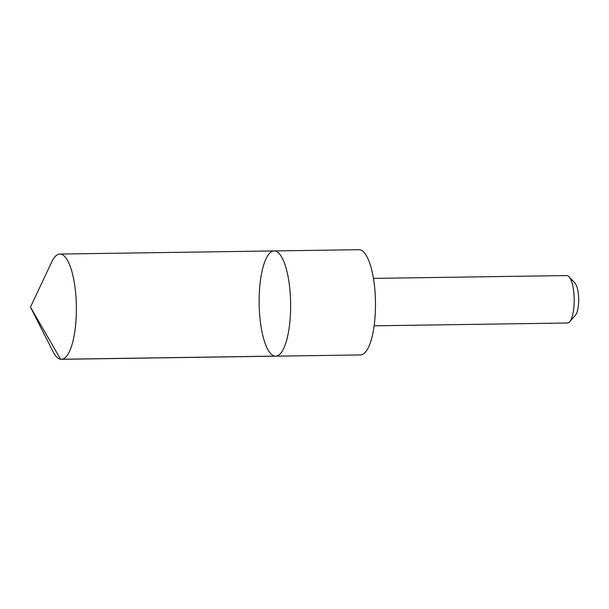 <?xml version="1.0" encoding="UTF-8"?>
<svg xmlns="http://www.w3.org/2000/svg" width="609" height="609" viewBox="0 0 609 609"><rect width="100%" height="100%" fill="white"/><g stroke="black" fill="none" stroke-linecap="round" stroke-linejoin="round"><path stroke-width="0.91" d="M274.111 250.931L358.967 249.69A52.625 15.735 89.2 0 1 371.429 268.828A52.625 15.735 89.2 0 1 374.284 324.643A52.625 15.735 89.2 0 1 360.505 354.933L275.656 356.174A52.633 15.735 -90.8 0 0 290.622 303.32A52.633 15.735 -90.8 0 0 274.111 250.931A52.633 15.735 -90.8 0 0 260.332 281.213A52.633 15.735 -90.8 0 0 263.187 337.036A52.633 15.735 -90.8 0 0 275.656 356.174A52.633 15.735 -90.8 0 0 290.622 303.32A52.633 15.735 -90.8 0 0 274.111 250.931L59.857 254.06A52.633 15.743 89.2 0 1 72.319 273.197A52.633 15.743 89.2 0 1 75.173 329.02A52.633 15.743 89.2 0 1 61.395 359.31A52.633 15.743 89.2 0 1 53.074 351.705L30.45 307.126L51.757 261.9A52.633 15.743 89.2 0 1 59.857 254.06M373.439 278.389L566.758 275.557A23.721 7.095 89.2 0 1 568.996 276.722A23.721 7.095 89.2 0 1 572.376 284.182A23.721 7.095 89.2 0 1 569.659 321.765A23.721 7.095 89.2 0 1 567.451 322.998L374.132 325.823M568.996 276.722L574.987 283.139A16.869 5.047 89.2 0 1 577.385 288.445A16.869 5.047 89.2 0 1 575.452 315.18L569.659 321.765M274.887 356.12L60.626 359.257L30.45 307.126M275.656 356.174L61.395 359.31"/></g></svg>
